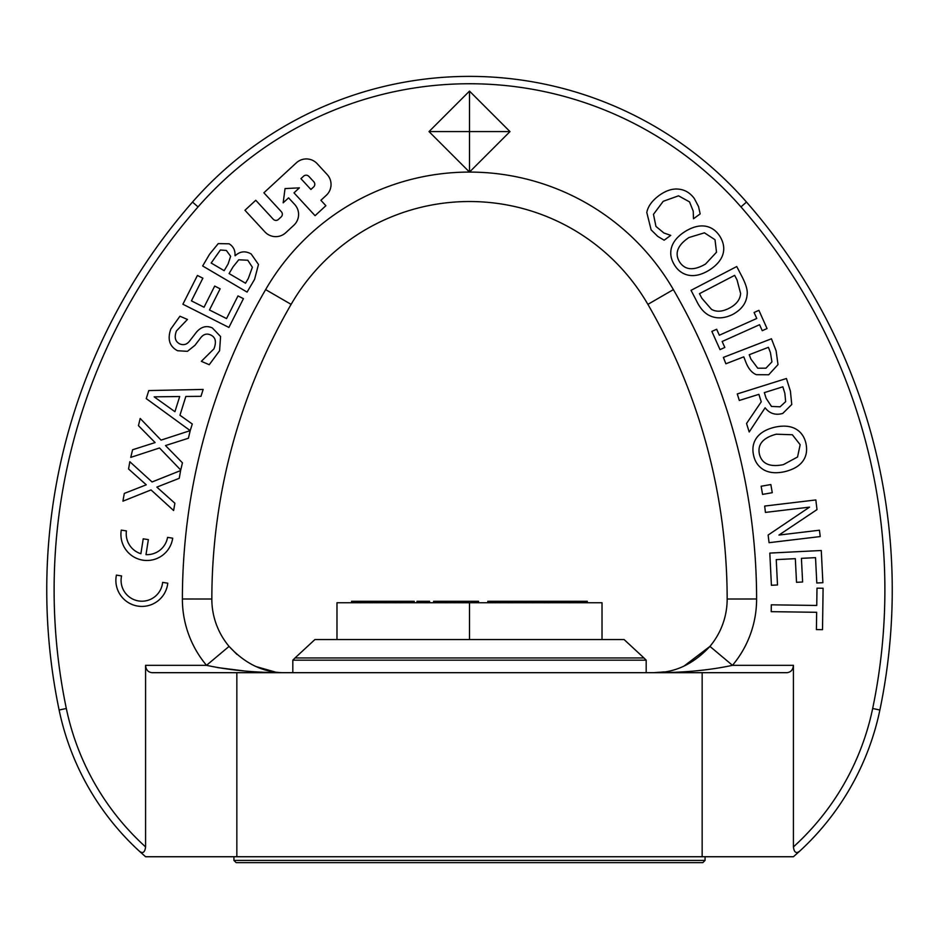 <?xml version="1.0" encoding="UTF-8"?>
<svg xmlns="http://www.w3.org/2000/svg" width="939" height="939" viewBox="0 0 939 939"><rect width="100%" height="100%" fill="white"/><g stroke="black" fill="none" stroke-linecap="round" stroke-linejoin="round"><path stroke-width="1.41" d="M769.804 553.083L821.273 550.5L822.881 582.696L816.801 583.002L815.521 557.649L801.425 558.353L802.61 582.004L796.518 582.309L795.333 558.658L776.236 559.621L777.504 584.974L771.412 585.279L769.804 553.083M762.562 494.395L761.142 486.249L770.849 484.547L772.269 492.693L762.562 494.395M797.551 457L783.349 464.652C769.863 467.352 761.893 463.866 759.416 454.218C757.35 444.452 762.949 437.774 776.224 434.205L792.352 434.757L800.157 444.687L797.551 457M802.915 461.061C799.335 466.026 793.349 469.535 784.969 471.613C776.682 473.491 769.769 472.998 764.252 470.11C758.665 467.012 755.12 462.152 753.63 455.521C752.069 448.713 753.078 442.785 756.681 437.738C760.297 432.762 766.271 429.264 774.593 427.245C782.962 425.379 789.887 425.872 795.356 428.736C800.767 431.658 804.3 436.506 805.92 443.29C807.423 450.239 806.413 456.154 802.915 461.061M785.65 401.646L780.086 406.798L771.482 406.434L766.142 398.347L764.346 392.619L782.833 386.809L784.863 393.312L785.65 401.646M749.205 431.987L746.54 423.501L761.236 401.822L758.888 394.333L739.322 400.472L737.268 393.934L786.436 378.499L790.415 391.176L791.753 404.498L782.739 413.453C775.438 415.449 769.557 413.559 765.121 407.784L749.205 431.987M771.928 361.879L765.954 368.182L757.773 368.217L750.918 359.097L749.228 354.731L768.395 347.313L770.438 352.606L771.928 361.879M768.724 374.767L756.435 374.696C751.963 372.947 748.442 368.804 745.883 362.254L743.782 356.843L725.87 363.78L723.394 357.395L771.447 338.779L776.119 350.857L777.997 364.59L768.724 374.767M651.114 229.855L646.795 212.484C647.945 206.416 652.03 200.77 659.025 195.535C665.915 190.57 672.465 188.434 678.674 189.15C684.907 189.748 690.106 192.859 694.285 198.481L698.546 206.58L700.165 213.892L693.487 218.764L693.217 211.099L689.531 201.897L678.533 195.817L663.239 201.298L653.474 214.327L655.95 226.428L663.896 232.989L670.751 235.372L664.143 240.196L657.746 236.393L651.114 229.855M228.905 327.441L182.894 304.236L197.413 275.456L202.859 278.202L191.427 300.867L204.033 307.229L214.691 286.078L220.137 288.825L209.467 309.976L226.545 318.579L237.99 295.914L243.424 298.661L228.905 327.441M154.16 396.845L179.701 396.516L174.924 411.693L154.16 396.845M192.284 424.017L190.206 430.625L146.249 398.606L148.785 390.565L203.153 389.439L200.981 396.328L185.84 396.469L179.948 415.238L192.284 424.017M190.206 430.625L188.422 438.231L165.499 445.567L182.459 462.833L180.722 470.016L159.501 447.985L130.756 457.387L132.599 449.758L155.099 442.574L138.444 425.649L140.193 418.465L161.062 440.109L190.206 430.625M121.284 530.112L126.425 530.911A20.822 20.822 0 0 0 140.885 553.717L143.221 538.822L148.362 539.632L146.003 554.632A20.822 20.822 0 0 0 167.553 537.378L172.694 538.188A26.022 26.022 0 0 1 142.892 560.172A26.022 26.022 0 0 1 121.284 530.112M116.413 575.114L121.565 575.924A20.822 20.822 0 0 0 138.667 600.96A20.822 20.822 0 0 0 162.623 582.38L167.776 583.189A26.022 26.022 0 0 1 137.857 606.101A26.022 26.022 0 0 1 116.413 575.114M308.825 176.368L313.826 181.767A3.686 3.686 0 0 1 313.614 186.978L310.903 189.467L300.926 178.645L303.626 176.156A3.686 3.686 0 0 1 308.825 176.368M320.892 200.289L326.303 195.3A14.719 14.719 0 0 0 327.136 174.49L317.147 163.668A14.719 14.719 0 0 0 296.348 162.834L263.882 192.788L281.36 211.733A3.686 3.686 0 0 1 281.148 216.932L278.449 219.421A3.686 3.686 0 0 1 273.249 219.221L255.772 200.277L244.95 210.266L264.915 231.91A14.719 14.719 0 0 0 285.726 232.743L293.837 225.254A14.719 14.719 0 0 0 294.682 204.444L288.578 197.847L283.167 202.836L285.045 188.586L299.4 187.859L293.989 192.847L315.07 215.688L325.88 205.7L320.892 200.289M180.593 470.58L179.243 478.315L156.848 487.118L174.889 503.245L173.621 510.523L151.026 489.923L122.939 501.168L124.288 493.433L146.273 484.806L128.561 468.995L129.828 461.718L152.071 481.965L180.593 470.58M219.585 350.74L209.233 364.708L201.333 361.327L213.928 348.862C216.674 341.761 215.547 337.113 210.547 334.93C206.85 333.251 203.599 334.167 200.793 337.653L194.972 345.294L187.436 351.327L177.565 350.74C169.501 346.479 167.248 339.237 170.828 329.002L179.936 316.232L187.46 319.448L176.462 330.915C174.079 337.207 175.159 341.526 179.725 343.897C183.668 345.505 187.002 344.496 189.737 340.869L196.392 332.23C201.157 326.713 206.486 325.281 212.355 327.934L220.571 336.538L219.585 350.74M220.383 249.997L226.358 250.455L230.63 256.312L228.107 263.976L224.163 270.678L211.169 263.037L220.383 249.997M238.752 259.786L247.79 260.244L252.38 267.263L248.33 278.437L245.513 283.226L229.093 273.578L233.036 266.876L238.752 259.786M251.147 253.941L258.483 264.458L254.575 279.353L247.074 292.099L202.66 265.972L209.573 254.199L218.235 243.6L229.151 243.811C233.4 246.488 235.349 250.431 234.996 255.631L235.208 255.76C239.961 251.276 245.279 250.666 251.147 253.941M716.516 252.215L705.529 264.047C693.639 270.937 684.965 270.209 679.507 261.864C674.402 253.284 677.559 245.161 688.98 237.508L704.426 232.837L715.013 239.715L716.516 252.215M722.901 254.34C721.105 260.185 716.574 265.444 709.309 270.103C702.067 274.552 695.365 276.312 689.203 275.35C682.923 274.223 678.005 270.761 674.46 264.962C670.786 259.023 669.836 253.084 671.62 247.157C673.439 241.276 677.97 236.029 685.2 231.44C692.513 226.98 699.226 225.219 705.33 226.17C711.398 227.191 716.293 230.654 720.025 236.546C723.676 242.638 724.638 248.565 722.901 254.34M740.613 293.473C740.167 299.564 736.434 304.436 729.403 308.121C722.408 311.76 716.445 312.171 711.492 309.354L701.879 298.297L699.461 293.672L734.65 275.35L737.056 279.975L740.613 293.473M732.62 314.495C723.805 318.744 715.8 318.955 708.616 315.128C703.851 312.511 699.813 307.757 696.515 300.856L691.034 290.339L736.739 266.535L742.162 276.935C746.27 284.998 747.902 291.09 747.057 295.198C746.27 303.274 741.458 309.694 732.62 314.495M720.025 349.625L711.856 331.408L716.657 329.26L719.344 335.235L756.764 318.462L754.087 312.487L758.888 310.328L767.046 328.544L762.245 330.692L759.569 324.718L722.15 341.491L724.826 347.465L720.025 349.625M769.053 542.683L768.137 535.042L809.547 507.13L765.426 512.412L764.675 506.062L815.838 499.947L817 509.607L778.947 535.066L819.454 530.218L820.216 536.568L769.053 542.683M771.318 604.822L816.754 605.455L816.989 588.166L823.092 588.248L822.517 629.67L816.414 629.588L816.66 612.298L771.224 611.665L771.318 604.822M793.42 665.328L793.42 846.908C794.148 852.589 796.295 853.95 799.864 850.992A265.021 265.021 0 0 0 879.878 710.001A588.941 588.941 0 0 0 746.493 202.061A368.088 368.088 0 0 0 192.507 202.061A588.941 588.941 0 0 0 59.122 710.001A265.021 265.021 0 0 0 139.136 850.992L145.58 856.732L236.839 856.732L236.839 672.688L786.976 672.688C790.884 672.242 793.032 669.789 793.42 665.328L732.49 665.328A103.067 103.067 0 0 0 756.611 598.988A618.39 618.39 0 0 0 673.369 289.611A235.572 235.572 0 0 0 469.5 172.083L429.006 131.589L469.5 91.106L509.994 131.589L469.5 172.083L469.5 131.589L429.006 131.589M139.136 850.992A265.021 265.021 0 0 1 59.122 710.001A265.021 265.021 0 0 0 139.136 850.992C142.705 853.95 144.852 852.589 145.58 846.908L145.58 665.328C145.968 669.789 148.116 672.242 152.024 672.688L236.839 672.688M509.994 131.589L469.5 131.589L469.5 91.106M236.839 856.732L793.42 856.732L799.864 850.992A265.021 265.021 0 0 0 879.878 710.001L872.671 708.499A257.662 257.662 0 0 1 793.42 846.908M145.58 846.908A257.662 257.662 0 0 1 66.329 708.499A581.581 581.581 0 0 1 198.047 206.909A360.729 360.729 0 0 1 740.953 206.909L746.493 202.061A588.941 588.941 0 0 1 879.878 710.001A265.021 265.021 0 0 1 799.864 850.992M285.456 672.688C264.469 673.028 245.666 664.272 229.069 646.396L206.51 665.328C229.762 670.329 256.077 672.782 285.456 672.688L284.787 672.676M236.91 654.401L229.069 646.396A73.618 73.618 0 0 1 211.838 599.012A588.941 588.941 0 0 1 291.113 304.365A206.134 206.134 0 0 1 647.887 304.365A588.941 588.941 0 0 1 727.162 599.012A73.618 73.618 0 0 1 709.931 646.396L732.49 665.328C709.25 670.329 682.935 672.782 653.544 672.688L664.061 671.925M684.038 666.068L709.931 646.396C693.334 664.26 674.542 673.028 653.544 672.688L654.213 672.676M256.183 666.608L274.763 671.901M244.469 670.986L217.484 667.57M233.928 860.406L236.135 862.624L702.865 862.624L705.072 860.406L233.928 860.406L233.928 856.732M705.072 860.406L705.072 856.732M351.585 602.744L351.585 601.277L374.45 601.277L374.45 602.744L374.415 601.277M369.015 602.744L369.015 601.277M372.513 602.744L372.513 601.277M533.939 602.744L533.939 601.277L583.847 601.277M577.943 602.744L577.943 601.277M579.398 602.744L579.398 601.277M573.236 602.744L573.236 601.277M571.863 602.744L571.863 601.277M571.734 602.744L571.734 601.277M569.844 602.744L569.844 601.277M563.74 602.744L563.74 601.277M561.956 602.744L561.956 601.277M561.804 602.744L561.804 601.277M559.515 602.744L559.515 601.277M552.144 602.744L552.144 601.277M549.984 602.744L549.984 601.277M546.651 602.744L546.651 601.277M581.98 602.744L581.98 601.277M527.037 602.744L527.037 601.277L533.939 601.277M524.901 602.744L524.901 601.277L527.037 601.277M584.891 602.744L584.891 601.277L587.262 601.277L587.262 602.744M523.539 602.744L523.539 601.277L524.901 601.277M524.842 602.744L524.842 601.277M511.426 602.744L511.426 601.277L523.539 601.277M488.656 601.277L511.426 601.277M450.896 602.744L450.896 601.277L478.514 601.277L478.514 602.744M474.888 602.744L474.888 601.277M477.822 602.744L477.822 601.277M437.504 602.744L437.504 601.277L450.697 601.277M438.396 602.744L438.396 601.277M434.581 601.277L437.504 601.277M510.71 602.744L510.71 601.277M499.489 602.744L499.489 601.277M401.822 601.277L413.313 601.277M451.424 602.744L451.424 601.277L451.389 602.744M465.814 602.744L465.814 601.277M454.136 602.744L454.136 601.277M374.145 601.277L393.875 601.277L393.875 602.744M382.959 602.744L382.959 601.277M385.131 602.744L385.131 601.277M393.875 601.277L402.256 601.277L402.256 602.744M417.785 601.277L428.912 601.277M381.762 602.744L381.762 601.277M380.741 602.744L380.741 601.277M377.548 602.744L377.548 601.277M336.984 639.553L336.984 602.744L602.016 602.744L602.016 639.553M469.5 639.553L314.905 639.553L295.022 657.957L643.978 657.957L624.095 639.553L469.5 639.553L469.5 602.744M295.022 657.957L292.815 660.176L646.185 660.176L646.185 672.688M292.815 660.176L292.815 672.688M469.5 172.083A235.572 235.572 0 0 0 265.631 289.611A618.39 618.39 0 0 0 182.389 598.988A103.067 103.067 0 0 0 206.51 665.328L145.58 665.328M740.953 206.909A581.581 581.581 0 0 1 872.671 708.499M192.507 202.061L198.047 206.909M59.122 710.001L66.329 708.499M746.493 202.061A588.941 588.941 0 0 1 879.878 710.001M211.838 599.012L182.389 598.988M291.113 304.365L265.631 289.611M647.887 304.365L673.369 289.611M727.162 599.012L756.611 598.988M702.161 856.732L702.161 672.688M368.734 602.744L368.734 601.277M365.095 602.744L365.095 601.277M363.616 602.744L363.616 601.277M357.747 602.744L357.747 601.277M353.217 602.744L353.217 601.277M584.633 602.744L584.633 601.277M492.693 602.744L492.693 601.277M445.109 602.744L445.109 601.277M433.83 602.744L433.83 601.277M414.24 602.744L414.24 601.277M460.004 602.744L460.004 601.277M417.198 602.744L417.198 601.277M425.684 602.744L425.684 601.277M376.269 602.744L376.269 601.277M272.333 671.502L257.943 667.359M487.822 601.277L487.822 602.744M433.618 601.277L433.618 602.744M416.998 601.277L416.998 602.744M429.557 601.277L429.557 602.744M643.978 657.957L646.185 660.176"/></g></svg>
